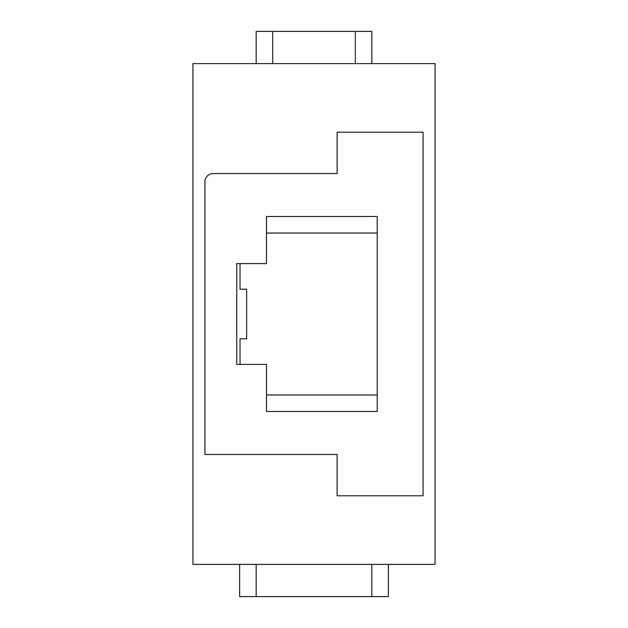 <?xml version="1.0" encoding="UTF-8"?>
<svg xmlns="http://www.w3.org/2000/svg" width="628" height="628" viewBox="0 0 628 628"><rect width="100%" height="100%" fill="white"/><g stroke="black" fill="none" stroke-linecap="round" stroke-linejoin="round"><path stroke-width="0.94" d="M435.055 564.376L435.055 63.624L192.945 63.624L192.945 564.376L435.055 564.376M204.924 181.79A8.266 8.266 0 0 1 213.19 173.524L337.134 173.524L337.134 132.21L423.076 132.21L423.076 495.79L337.134 495.79L337.134 454.476L204.924 454.476L204.924 181.79M355.315 63.624L355.315 31.4L371.839 31.4L371.839 63.624M272.685 63.624L272.685 31.4L355.315 31.4M256.161 63.624L256.161 31.4L272.685 31.4M256.161 564.376L256.161 596.6L239.629 596.6L239.629 564.376M371.839 564.376L371.839 596.6L256.161 596.6M388.371 564.376L388.371 596.6L371.839 596.6M266.484 411.505L377.216 411.505L377.216 216.495L266.484 216.495L266.484 263.595L236.74 263.595L236.74 364.405L266.484 364.405L266.484 411.505L377.216 411.505L377.216 394.981L266.484 394.981M240.045 364.405L240.045 338.79L246.655 338.79L246.655 289.21L240.045 289.21L240.045 263.595M266.484 233.019L377.216 233.019L377.216 216.495L266.484 216.495"/></g></svg>
